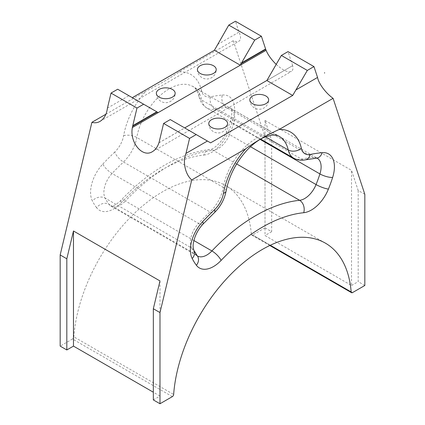 <?xml version="1.0" encoding="UTF-8"?>
<svg xmlns="http://www.w3.org/2000/svg" width="425" height="425" viewBox="0 0 425 425"><rect width="100%" height="100%" fill="white"/><g stroke="black" fill="none" stroke-linecap="round" stroke-linejoin="round"><path stroke-width="0.32" stroke-dasharray="2.12 1.59" d="M172.327 396.631L72.5 338.996A1.881 1.089 120 0 0 73.828 336.828L173.65 394.464M270.279 245.268L251.35 234.34A126.023 72.76 120 0 0 225.595 185.534A126.023 72.76 120 0 0 132.159 215.528A126.023 72.76 120 0 0 73.828 336.828M251.35 234.34A1.881 1.089 120 0 0 251.733 235.067A1.881 1.089 120 0 0 252.673 234.972L352.5 292.607M105.894 114.235L145.876 91.157C158.488 84.841 169.633 78.412 179.302 71.857L233.256 40.704C235.758 41.735 237.676 41.884 239.004 41.151C241.044 39.775 241.049 36.768 239.031 32.114L235.434 21.25M217.573 44.503L239.031 32.114M158.132 112.582L117.688 89.229M107.44 108.088L128.897 95.699M158.961 142.837L184.753 127.952L170.266 119.584M266.916 80.453L292.655 65.652L288.012 51.606M292.655 65.652L266.868 80.543M184.753 127.952L210.587 142.864M158.977 142.768L184.7 127.92M276.207 64.361C282.896 70.407 287.959 72.755 291.407 71.405C292.915 70.47 293.314 68.542 292.607 65.62M72.5 338.996L60.169 346.115M233.256 40.704L265.009 136.691L271.665 140.532L265.009 120.413L351.523 170.361L358.179 190.48L364.831 194.326M271.665 140.532L271.665 231.694L265.009 227.853L265.009 136.691M265.009 227.853L252.673 234.972M265.009 120.413L265.009 235.535L351.523 285.488L351.523 170.361M271.665 231.694L265.009 235.535M351.523 285.488L358.179 281.642L358.179 190.48M364.831 285.488L358.179 281.642M159.991 280.941L159.991 396.068L153.335 392.222M153.335 399.909L159.991 396.068M324.695 72.983L324.456 72.648M197.274 255.808A9.414 7.464 -37 0 0 195.447 254.198A99.732 57.582 -60 0 1 191.595 248.014A9.414 7.198 152.9 0 1 193.922 250.41M193.901 240.55L125.391 200.993A162.727 93.952 -60 0 1 213.095 150.354A9.414 7.092 -95.8 0 0 209.61 149.558C179.292 153.377 149.786 170.239 121.098 200.154C113.688 207.559 109.995 205.928 110.904 206.013A18.822 10.869 120 0 0 125.391 200.993A9.414 2.954 -136.5 0 0 121.098 200.154A9.414 2.954 -136.5 0 0 121.268 202.789A28.236 16.304 -60 0 1 96.587 207.676A9.414 7.464 -37 0 1 108.933 204.25A18.822 10.869 120 0 0 110.904 206.013L197.418 255.962A18.822 10.869 -60 0 1 195.447 254.198L108.933 204.25A99.732 57.582 120 0 1 105.081 198.066A9.414 7.198 -27.1 0 0 92.374 200.908A28.236 16.304 -60 0 1 102.839 164.023A9.414 2.922 43.3 0 0 112.062 173.474L198.576 223.423A209.785 121.12 -60 0 1 209.992 211.953L123.478 161.999A209.785 121.12 120 0 0 112.062 173.474A18.822 10.869 120 0 0 105.081 198.066L191.595 248.014A18.822 10.869 -60 0 1 198.576 223.423A9.414 2.922 -136.7 0 0 202.852 224.273M226.084 191.107A9.414 4.101 -170 0 0 223.306 187.425A28.236 16.304 120 0 1 209.992 211.953A9.414 3.49 -133.6 0 0 214.428 212.643M123.643 135.687A9.414 4.101 10 0 1 136.786 137.477L223.306 187.425A47.058 27.168 -60 0 1 246.516 145.594A47.058 27.168 -60 0 1 279.289 136.42L192.769 86.472A47.058 27.168 120 0 0 160.002 95.646A47.058 27.168 120 0 0 136.786 137.477A28.236 16.304 -60 0 1 123.478 161.999A9.414 3.49 46.4 0 1 114.766 152.033A18.822 10.869 120 0 0 123.643 135.687A56.472 32.603 -60 0 1 145.876 91.157M293.569 158.073A28.236 16.304 120 0 0 301.522 159.104A9.414 6.848 -101.5 0 0 305.447 159.832M260.132 139.411L233.405 123.978A9.414 2.688 -162.2 0 1 230.499 120.79A9.414 2.688 -162.2 0 1 232.804 119.829A109.145 63.017 -60 0 1 228.586 131.468A9.414 1.833 21.9 0 0 226.514 131.793A9.414 1.833 21.9 0 0 229.553 134.613A99.732 57.582 120 0 0 233.405 123.978A18.822 10.869 120 0 0 230.706 108.29A18.822 10.869 120 0 0 226.424 107.445A209.785 121.12 120 0 0 215.008 109.156L301.522 159.104A209.785 121.12 -60 0 1 312.938 157.393A9.414 7.108 -95.4 0 0 316.397 158.196M260.684 139.087L207.049 108.12A28.236 16.304 -60 0 0 215.008 109.156A9.414 6.848 78.5 0 1 210.407 96.82A219.194 126.554 -60 0 1 222.333 95.035A9.414 7.108 84.6 0 0 226.424 107.445L312.938 157.393A18.822 10.869 -60 0 1 317.22 158.238L230.706 108.29C230.053 107.684 233.644 109.257 230.499 120.79L226.514 131.793C223.024 141.78 212.665 150.046 209.61 149.558A9.414 7.092 -95.8 0 0 203.904 155.083A153.313 88.517 120 0 0 121.268 202.789M265.423 136.797L201.694 100.002A47.058 27.168 120 0 0 192.769 86.472C195.054 87.114 197.131 90.488 198.996 96.592A9.414 6.497 167.5 0 1 201.53 90.716A18.822 10.869 120 0 0 210.407 96.82M207.049 108.12A28.236 16.304 -60 0 1 201.694 100.002A9.414 6.497 167.5 0 1 198.996 96.592L200.696 101.352C202.173 104.237 204.292 106.494 207.049 108.12M222.333 95.035A28.236 16.304 -60 0 1 232.804 119.829M179.302 71.857A56.472 32.603 -60 0 1 201.53 90.716M102.839 164.023A219.194 126.554 -60 0 1 114.766 152.033M96.587 207.676A109.145 63.017 -60 0 1 92.374 200.908M228.586 131.468A28.236 16.304 -60 0 1 203.904 155.083M236.64 163.944L213.095 150.354A18.822 10.869 120 0 0 229.553 134.613L250.5 146.705M325.422 243.164L225.595 185.534M269.801 245.496L251.733 235.067M156.347 93.277A9.414 9.414 0 0 0 165.755 102.691A9.414 9.414 0 0 0 175.169 93.277M197.402 69.573A9.414 9.414 0 0 0 206.816 78.986A9.414 9.414 0 0 0 216.224 69.573M208.771 123.547A9.414 9.414 0 0 0 218.184 132.956A9.414 9.414 0 0 0 227.598 123.547M249.831 99.843A9.414 9.414 0 0 0 259.239 109.257A9.414 9.414 0 0 0 268.653 99.843M100.013 121.396L239.004 41.151M152.416 151.651L291.407 71.405"/><path stroke-width="0.64" d="M333.083 98.34L279.124 129.492C267.314 134.752 255.133 141.86 245.698 148.792L191.744 179.94C185.231 174.399 182.511 161.888 185.975 153.409L189.566 138.412L196.217 134.571L210.587 142.864L292.697 95.455L307.312 70.433L313.963 66.587L317.555 77.44C318.5 83.374 325.821 93.229 333.083 98.34L364.831 194.326L364.831 285.488L352.5 292.607A1.881 1.089 -60 0 1 351.56 292.697A1.881 1.089 -60 0 1 351.172 291.97A126.023 72.76 120 0 0 325.422 243.164A126.023 72.76 120 0 0 231.981 273.158A126.023 72.76 120 0 0 173.65 394.464A1.881 1.089 -60 0 1 172.327 396.631L159.991 403.75L159.991 312.587L153.335 308.747L159.991 280.941L73.477 230.993L66.821 258.798L60.169 254.952L91.917 122.31L105.894 114.235M191.744 179.94L159.991 312.587M172.412 89.436A9.414 5.435 180 0 1 175.169 93.277A9.414 5.435 180 0 1 165.755 98.712A9.414 5.435 180 0 1 156.347 93.277A9.414 5.435 180 0 1 162.153 88.257A9.414 5.435 180 0 1 172.412 89.436M213.467 65.732A9.414 5.435 180 0 1 216.224 69.573A9.414 5.435 180 0 1 206.816 75.007A9.414 5.435 180 0 1 197.402 69.573A9.414 5.435 180 0 1 203.214 64.552A9.414 5.435 180 0 1 213.467 65.732M224.841 119.707A9.414 5.435 180 0 1 227.598 123.547A9.414 5.435 180 0 1 218.184 128.982A9.414 5.435 180 0 1 208.771 123.547A9.414 5.435 180 0 1 214.583 118.527A9.414 5.435 180 0 1 224.841 119.707M265.896 96.002A9.414 5.435 180 0 1 268.653 99.843A9.414 5.435 180 0 1 259.239 105.278A9.414 5.435 180 0 1 249.831 99.843A9.414 5.435 180 0 1 255.637 94.823A9.414 5.435 180 0 1 265.896 96.002M207.411 141.031L185.975 153.409M317.555 77.44L296.119 89.818M261.391 36.237L265.609 48.992L241.581 62.863L254.734 40.078L261.391 36.237L235.434 21.25L228.783 25.091L214.413 50.256L132.303 97.665M143.645 104.215L156.798 111.812L132.77 125.683L136.988 108.056L143.645 104.215L117.688 89.229L111.037 93.075L107.44 108.088C106.611 114.383 104.136 118.819 100.013 121.396C97.458 122.836 94.759 123.138 91.917 122.31M266.039 50.283L240.247 65.174L241.225 63.474L265.721 49.332L266.087 50.309L132.393 127.5L132.658 126.156L157.154 112.014L158.132 112.582L132.345 127.468M196.217 134.571L170.266 119.584L163.609 123.425L158.977 142.768M313.963 66.587L288.012 51.606L281.355 55.447L266.868 80.543L292.697 95.455M240.247 65.174L214.413 50.256M184.7 127.92L266.916 80.453M241.581 62.863L241.225 63.474M265.609 48.992L265.721 49.332M266.087 50.309C268.095 55.08 271.469 59.766 276.207 64.361M158.913 142.811C157.569 146.917 155.401 149.86 152.416 151.651C142.508 158.148 129.381 142.317 132.393 127.5M132.658 126.156L132.77 125.683M157.154 112.014L156.798 111.812M163.609 123.425L189.566 138.412M111.037 93.075L136.988 108.056M307.312 70.433L281.355 55.447M254.734 40.078L228.783 25.091M153.335 392.222L73.477 346.115L66.821 349.961L60.169 346.115L60.169 254.952M66.821 349.961L66.821 258.798M73.477 346.115L73.477 230.993M153.335 308.747L153.335 399.909L159.991 403.75M324.615 72.733L324.456 72.978A18.822 10.869 -120 0 1 324.615 73.031M245.698 148.792A56.472 32.603 120 0 0 223.47 193.317A18.822 10.869 -60 0 1 214.593 209.668A219.194 126.554 120 0 0 202.667 221.653A28.236 16.304 120 0 0 192.196 258.538A109.145 63.017 120 0 0 196.414 265.312A28.236 16.304 120 0 0 221.096 260.424A153.313 88.517 -60 0 1 303.732 212.712A28.236 16.304 120 0 0 328.413 189.098A109.145 63.017 120 0 0 332.626 177.464A28.236 16.304 120 0 0 322.161 152.665A219.194 126.554 120 0 0 310.234 154.45A18.822 10.869 -60 0 1 301.357 148.352A56.472 32.603 120 0 0 279.124 129.492M351.172 291.97L270.279 245.268M196.414 265.312A9.414 7.464 -37 0 0 197.274 255.808L193.922 250.41A9.414 7.198 152.9 0 1 192.196 258.538M223.47 193.317A9.414 4.101 -170 0 0 226.084 191.107C224.453 199.421 220.564 206.598 214.428 212.643L202.852 224.273A9.414 2.922 -136.7 0 0 202.667 221.653M214.428 212.643A9.414 3.49 -133.6 0 0 214.593 209.668M226.084 191.107C229.064 175.849 236.146 162.095 247.334 149.844C253.204 143.756 258.974 139.512 264.648 137.116L271.729 135.145C275.177 134.89 277.695 135.315 279.289 136.42A47.058 27.168 -60 0 1 288.214 149.951A9.414 6.497 -12.5 0 0 301.357 148.352M322.161 152.665A9.414 7.108 -95.4 0 1 316.397 158.196L305.447 159.832A9.414 6.848 -101.5 0 0 310.234 154.45M265.423 136.797L288.214 149.951A28.236 16.304 120 0 0 293.569 158.073L260.684 139.087M316.397 158.196L317.22 158.238A18.822 10.869 -60 0 1 319.919 173.926A9.414 2.688 17.8 0 0 332.626 177.464M260.132 139.411L319.919 173.926A99.732 57.582 -60 0 1 316.067 184.562A9.414 1.833 21.9 0 0 328.413 189.098M250.5 146.705L316.067 184.562A18.822 10.869 -60 0 1 299.609 200.303A9.414 7.092 84.2 0 1 303.732 212.712M236.64 163.944L299.609 200.303A162.727 93.952 120 0 0 211.905 250.941A9.414 2.954 43.5 0 1 221.096 260.424M193.901 240.55L211.905 250.941A18.822 10.869 -60 0 1 197.418 255.962L197.274 255.808M351.56 292.697L269.801 245.496M202.852 224.273C199.426 227.959 196.791 232.241 194.958 237.118C193.194 242.664 192.408 246.213 193.922 250.41M305.447 159.832C301.224 160.698 297.261 160.108 293.569 158.073"/></g></svg>
